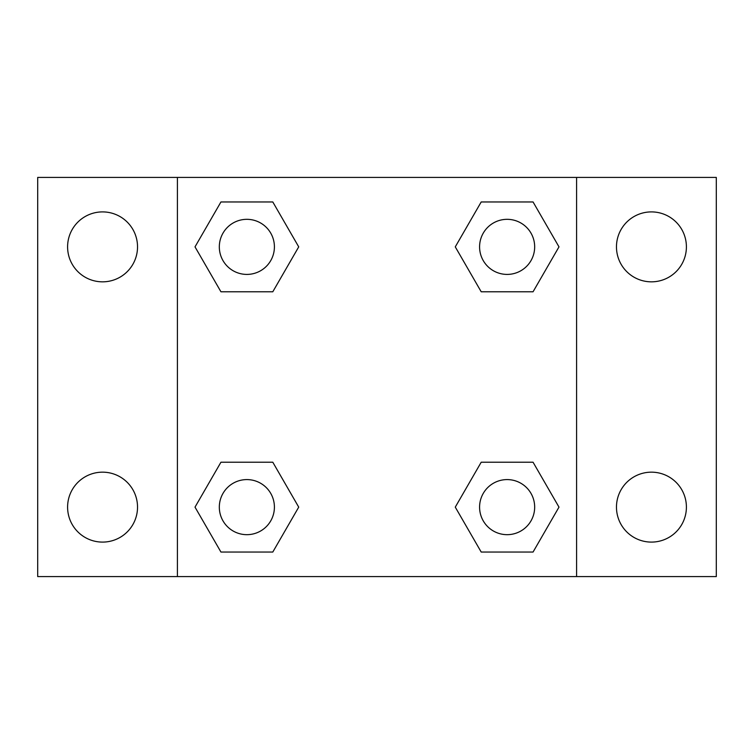 <?xml version="1.0" encoding="UTF-8"?>
<svg xmlns="http://www.w3.org/2000/svg" width="754" height="754" viewBox="0 0 754 754"><rect width="100%" height="100%" fill="white"/><g stroke="black" fill="none" stroke-linecap="round" stroke-linejoin="round"><path stroke-width="1.13" d="M102.563 542.098A34.967 34.967 0 0 0 132.845 489.648A34.967 34.967 0 0 0 72.28 489.648A34.967 34.967 0 0 0 102.563 542.098M651.437 542.098A34.967 34.967 0 0 0 681.72 489.648A34.967 34.967 0 0 0 621.155 489.648A34.967 34.967 0 0 0 651.437 542.098M651.437 281.836A34.967 34.967 0 0 0 681.72 229.386A34.967 34.967 0 0 0 621.155 229.386A34.967 34.967 0 0 0 651.437 281.836M102.563 281.836A34.967 34.967 0 0 0 132.845 229.386A34.967 34.967 0 0 0 72.28 229.386A34.967 34.967 0 0 0 102.563 281.836M716.3 576.584L37.7 576.584L37.7 177.416L716.3 177.416L716.3 576.584M220.941 462.221L272.797 462.221L298.725 507.131L272.797 552.041L220.941 552.041L195.013 507.131L220.941 462.221L272.797 462.221L220.941 462.221M481.203 201.959L533.059 201.959L558.987 246.869L533.059 291.779L481.203 291.779L455.275 246.869L481.203 201.959L533.059 201.959L481.203 201.959M177.416 576.584L177.416 177.416M576.584 177.416L576.584 576.584M220.941 201.959L272.797 201.959L298.725 246.869L272.797 291.779L220.941 291.779L195.013 246.869L220.941 201.959L272.797 201.959L220.941 201.959M481.203 462.221L533.059 462.221L558.987 507.131L533.059 552.041L481.203 552.041L455.275 507.131L481.203 462.221L533.059 462.221L481.203 462.221M533.059 552.041L481.203 552.041L533.059 552.041M534.671 507.131A27.54 27.54 0 0 0 493.361 483.276A27.54 27.54 0 0 0 493.361 530.986A27.54 27.54 0 0 0 534.671 507.131M272.797 552.041L220.941 552.041L272.797 552.041M274.409 507.131A27.54 27.54 0 0 0 233.099 483.276A27.54 27.54 0 0 0 233.099 530.986A27.54 27.54 0 0 0 274.409 507.131M533.059 291.779L481.203 291.779L533.059 291.779M534.671 246.869A27.54 27.54 0 0 0 493.361 223.014A27.54 27.54 0 0 0 493.361 270.724A27.54 27.54 0 0 0 534.671 246.869M272.797 291.779L220.941 291.779L272.797 291.779M274.409 246.869A27.54 27.54 0 0 0 233.099 223.014A27.54 27.54 0 0 0 233.099 270.724A27.54 27.54 0 0 0 274.409 246.869"/></g></svg>

